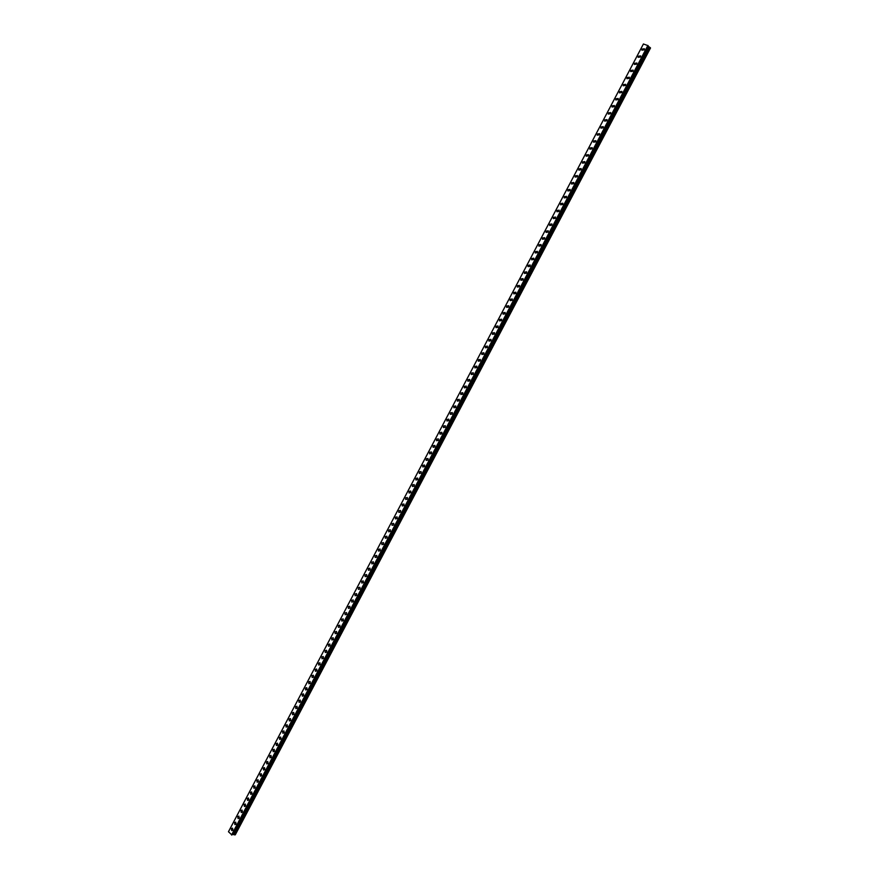 <?xml version="1.0" encoding="UTF-8"?>
<svg xmlns="http://www.w3.org/2000/svg" width="879" height="879" viewBox="0 0 879 879"><rect width="100%" height="100%" fill="white"/><g stroke="black" fill="none" stroke-linecap="round" stroke-linejoin="round"><path stroke-width="1.32" d="M232.891 830.172L231.715 830.622L231.353 828.578L232.539 828.128L232.891 830.172L231.726 830.622L231.364 828.578L232.539 828.128M236.066 824.15L234.88 824.601L234.528 822.568L235.715 822.118L236.066 824.15L234.88 824.601L234.528 822.568L235.715 822.118M239.242 818.118L238.055 818.569L237.704 816.547L238.901 816.097L239.242 818.118L238.055 818.569L237.704 816.547L238.901 816.097M242.428 812.086L241.22 812.526L240.879 810.515L242.088 810.064L242.428 812.086L241.22 812.526L240.879 810.515L242.088 810.064M245.615 806.043L244.395 806.482L244.065 804.472L245.285 804.032L245.615 806.043L244.406 806.482L244.065 804.472L245.285 804.032M248.812 799.989L247.581 800.428L247.252 798.418L248.482 797.978L248.812 799.989L247.581 800.428L247.252 798.418L248.482 797.978M252.009 793.924L250.768 794.363L250.438 792.364L251.68 791.924L252.009 793.924L250.768 794.363L250.438 792.364L251.68 791.924M255.207 787.848L253.954 788.287L253.635 786.298L254.888 785.859L255.207 787.848L253.954 788.287L253.635 786.298L254.888 785.859M258.415 781.772L257.151 782.211L256.833 780.222L258.096 779.783L258.415 781.772L257.151 782.211L256.833 780.222L258.096 779.783M261.623 775.685L260.349 776.124L260.041 774.146L261.316 773.707L261.623 775.685L260.349 776.124L260.041 774.146L261.316 773.707M264.832 769.586L263.557 770.026L263.25 768.048L264.535 767.62L264.832 769.586L263.557 770.026L263.25 768.048L264.535 767.62M268.051 763.477L266.755 763.917L266.458 761.95L267.754 761.522L268.051 763.477L266.766 763.917L266.469 761.95L267.754 761.522M271.27 757.368L269.974 757.797L269.677 755.841L270.985 755.413L271.27 757.368L269.974 757.797L269.677 755.841L270.985 755.413M274.501 751.248L273.193 751.677L272.908 749.732L274.215 749.304L274.501 751.248L273.193 751.677L272.908 749.732L274.226 749.304M277.731 745.117L276.413 745.546L276.127 743.601L277.456 743.173L277.731 745.117L276.413 745.546L276.127 743.601L277.456 743.173M280.972 738.975L279.632 739.404L279.357 737.47L280.698 737.041L280.972 738.975L279.632 739.404L279.368 737.47L280.698 737.041M284.214 732.822L282.862 733.251L282.598 731.328L283.95 730.91L284.214 732.822L282.862 733.251L282.598 731.328L283.95 730.91M287.455 726.669L286.104 727.087L285.84 725.175L287.202 724.757L287.455 726.669L286.104 727.087L285.84 725.175L287.202 724.757M290.707 720.505L289.334 720.923L289.081 719.022L290.455 718.604L290.707 720.505L289.345 720.923L289.081 719.022L290.455 718.604M293.96 714.33L292.586 714.748L292.333 712.847L293.718 712.429L293.96 714.33L292.586 714.748L292.333 712.847L293.718 712.429M297.223 708.144L295.827 708.562L295.586 706.672L296.981 706.255L297.223 708.144L295.827 708.562L295.586 706.672L296.981 706.255M300.486 701.958L299.08 702.376L298.849 700.486L300.255 700.08L300.486 701.958L299.08 702.376L298.849 700.486L300.255 700.08M303.749 695.75L302.343 696.168L302.112 694.3L303.53 693.883L303.749 695.75L302.343 696.168L302.112 694.3L303.53 693.883M307.024 689.543L305.606 689.96L305.376 688.092L306.804 687.686L307.024 689.543L305.606 689.96L305.376 688.092L306.804 687.686M310.309 683.324L308.87 683.741L308.65 681.884L310.089 681.478L310.309 683.324L308.87 683.741L308.65 681.884L310.089 681.478M313.583 677.105L312.144 677.511L311.924 675.665L313.374 675.259L313.583 677.105L312.144 677.511L311.935 675.665L313.374 675.259M316.869 670.864L315.418 671.27L315.209 669.435L316.671 669.029L316.869 670.864L315.418 671.27L315.209 669.435L316.671 669.029M320.165 664.623L318.692 665.029L318.495 663.195L319.967 662.799L320.165 664.623L318.692 665.029L318.495 663.195L319.967 662.799M323.461 658.371L321.978 658.767L321.791 656.954L323.274 656.547L323.461 658.371L321.978 658.767L321.791 656.954L323.274 656.547M326.757 652.108L325.274 652.504L325.087 650.691L326.581 650.295L326.757 652.108L325.274 652.504L325.087 650.691L326.581 650.295M330.064 645.834L328.57 646.23L328.383 644.428L329.889 644.032L330.064 645.834L328.57 646.23L328.383 644.428L329.889 644.032M333.383 639.56L331.866 639.956L331.691 638.154L333.207 637.769L333.383 639.56L331.866 639.956L331.691 638.154L333.207 637.769M336.69 633.276L335.174 633.66L334.998 631.88L336.525 631.485L336.69 633.276L335.174 633.66L334.998 631.88L336.525 631.485M340.008 626.969L338.481 627.364L338.316 625.584L339.854 625.2L340.008 626.969L338.481 627.364L338.316 625.584L339.854 625.2M343.337 620.662L341.788 621.057L341.634 619.288L343.184 618.904L343.337 620.662L341.788 621.057L341.634 619.288L343.184 618.904M346.667 614.355L345.106 614.74L344.953 612.982L346.513 612.597L346.667 614.355L345.106 614.74L344.953 612.982L346.513 612.597M349.996 608.026L348.436 608.411L348.282 606.664L349.853 606.279L349.996 608.026L348.436 608.411L348.282 606.664L349.853 606.279M353.336 601.697L351.765 602.071L351.622 600.335L353.204 599.95L353.336 601.697L351.765 602.071L351.622 600.335L353.204 599.95M356.687 595.358L355.094 595.731L354.951 593.995L356.544 593.622L356.676 595.358L355.094 595.731L354.962 593.995L356.544 593.622M360.027 589.007L358.434 589.38L358.302 587.655L359.907 587.282L360.027 589.007L358.434 589.38L358.302 587.655L359.907 587.282M363.379 582.645L361.774 583.019L361.643 581.294L363.258 580.931L363.379 582.645L361.774 583.019L361.654 581.305L363.258 580.931M366.741 576.272L365.115 576.646L364.994 574.932L366.62 574.569L366.741 576.272L365.115 576.646L365.005 574.932L366.62 574.569M370.103 569.9L368.466 570.262L368.356 568.57L369.993 568.197L370.103 569.9L368.466 570.262L368.356 568.57L369.993 568.197M373.465 563.505L371.828 563.879L371.718 562.186L373.366 561.813L373.465 563.505L371.828 563.879L371.718 562.186L373.366 561.824M375.091 555.792L376.739 555.429L376.838 557.11L375.19 557.473L375.091 555.792M376.838 557.11L375.19 557.473L375.08 555.792L376.739 555.429M380.222 550.704L378.552 551.067L378.453 549.397L380.124 549.034L380.222 550.704L378.552 551.067L378.453 549.397L380.124 549.034M383.607 544.288L381.925 544.65L381.838 542.991L383.508 542.629L383.596 544.288L381.925 544.65L381.838 542.991L383.508 542.629M386.991 537.871L385.299 538.223L385.211 536.575L386.903 536.212L386.991 537.871L385.299 538.223L385.211 536.575L386.903 536.212M388.606 530.147L390.298 529.784L390.375 531.432L388.683 531.795L388.606 530.147M390.375 531.432L388.683 531.784L388.595 530.147L390.298 529.784M393.77 524.994L392.067 525.345L391.99 523.708L393.704 523.357L393.77 524.994L392.067 525.345L391.99 523.708L393.704 523.357M397.176 518.544L395.462 518.896L395.385 517.259L397.11 516.918L397.176 518.544L395.462 518.896L395.385 517.259L397.11 516.918M400.582 512.083L398.857 512.424L398.791 510.809L400.516 510.457L400.582 512.083L398.857 512.424L398.791 510.809L400.516 510.457M403.988 505.612L402.252 505.952L402.197 504.348L403.933 503.997L403.988 505.612L402.252 505.952L402.197 504.348L403.933 503.997M407.406 499.129L405.658 499.47L405.604 497.877L407.351 497.525L407.406 499.129L405.658 499.47L405.604 497.877L407.351 497.525M410.823 492.636L409.065 492.987L409.021 491.394L410.779 491.053L410.823 492.636L409.065 492.987L409.021 491.394L410.779 491.053M414.251 486.142L412.482 486.483L412.438 484.9L414.207 484.56L414.251 486.142L412.482 486.483L412.438 484.9L414.207 484.56M417.679 479.637L415.899 479.978L415.866 478.396L417.646 478.066L417.679 479.637L415.91 479.978L415.866 478.396L417.646 478.055M421.118 473.122L419.327 473.451L419.294 471.891L421.085 471.551L421.118 473.122L419.327 473.451L419.294 471.891L421.085 471.551M424.557 466.595L422.755 466.925L422.733 465.365L424.535 465.035L424.557 466.595L422.766 466.925L422.733 465.365L424.535 465.035M428.007 460.058L426.194 460.387L426.172 458.838L427.985 458.508L428.007 460.058L426.194 460.387L426.172 458.838L427.985 458.508M431.457 453.509L429.633 453.839L429.611 452.3L431.435 451.971L431.457 453.509L429.633 453.839L429.611 452.3L431.435 451.971M434.907 446.95L433.083 447.29L433.061 445.752L434.896 445.422L434.907 446.95L433.083 447.29L433.061 445.752L434.896 445.422M438.368 440.39L436.533 440.72L436.522 439.192L438.357 438.874L438.368 440.39L436.533 440.72L436.522 439.192L438.357 438.874M441.84 433.819L439.983 434.149L439.972 432.633L441.829 432.303L441.84 433.819L439.983 434.149L439.983 432.633L441.829 432.303M445.312 427.238L443.445 427.557L443.445 426.051L445.301 425.733L445.312 427.238L443.445 427.557L443.445 426.051L445.301 425.733M448.784 420.645L446.917 420.964L446.917 419.47L448.784 419.151L448.784 420.645L446.917 420.964L446.917 419.47L448.784 419.151M452.267 414.042L450.389 414.361L450.389 412.877L452.267 412.548L452.267 414.042L450.389 414.361L450.389 412.877L452.267 412.548M455.751 407.427L453.861 407.746L453.872 406.274L455.761 405.944L455.751 407.427L453.861 407.746L453.872 406.274L455.761 405.944M459.245 400.802L457.344 401.121L457.355 399.659L459.256 399.341L459.245 400.802L457.344 401.121L457.355 399.659L459.256 399.341M460.849 393.034L462.75 392.715L462.739 394.177L460.827 394.495L460.849 393.034M462.739 394.177L460.827 394.495L460.838 393.034L462.75 392.715M466.233 387.529L464.321 387.848L464.343 386.397L466.255 386.079L466.233 387.529L464.321 387.848L464.343 386.397L466.255 386.079M469.749 380.882L467.815 381.2L467.837 379.75L469.771 379.442L469.738 380.882L467.815 381.2L467.837 379.75L469.771 379.442M473.254 374.223L471.32 374.542L471.342 373.103L473.287 372.784L473.254 374.223L471.32 374.542L471.342 373.103L473.287 372.784M476.77 367.554L474.825 367.861L474.858 366.433L476.803 366.125L476.77 367.554L474.825 367.861L474.858 366.433L476.803 366.125M480.297 360.873L478.33 361.181L478.374 359.764L480.33 359.456L480.286 360.873L478.33 361.181L478.374 359.764L480.33 359.456M483.813 354.182L481.846 354.49L481.89 353.083L483.857 352.776L483.813 354.182L481.857 354.49L481.89 353.083L483.857 352.776M487.351 347.48L485.373 347.798L485.417 346.392L487.395 346.084L487.351 347.48L485.373 347.798L485.417 346.392L487.395 346.084M490.889 340.777L488.9 341.085L488.944 339.69L490.932 339.382L490.889 340.777L488.9 341.085L488.944 339.69L490.932 339.382M494.427 334.053L492.438 334.361L492.482 332.976L494.481 332.669L494.427 334.053L492.438 334.361L492.482 332.976L494.481 332.669M497.975 327.329L495.976 327.636L496.02 326.252L498.03 325.955L497.975 327.329L495.976 327.636L496.031 326.252L498.03 325.944M501.524 320.593L499.514 320.901L499.569 319.527L501.59 319.22L501.524 320.582L499.514 320.901L499.569 319.527L501.59 319.22M505.084 313.836L503.063 314.144L503.129 312.781L505.15 312.474L505.084 313.836L503.063 314.144L503.129 312.781L505.15 312.474M508.644 307.079L506.612 307.386L506.678 306.035L508.71 305.727L508.644 307.079L506.623 307.386L506.678 306.035L508.71 305.727M512.215 300.31L510.172 300.618L510.238 299.278L512.281 298.97L512.215 300.31L510.172 300.618L510.249 299.278L512.281 298.97M515.786 293.531L513.743 293.839L513.808 292.498L515.863 292.202L515.786 293.531L513.743 293.839L513.808 292.498L515.863 292.202M519.368 286.752L517.313 287.048L517.379 285.719L519.445 285.422L519.368 286.741L517.313 287.048L517.379 285.719L519.445 285.411M522.95 279.951L520.884 280.258L520.961 278.929L523.027 278.621L522.95 279.951L520.884 280.258L520.961 278.929L523.027 278.621M526.543 273.138L524.466 273.446L524.543 272.127L526.62 271.831L526.543 273.138L524.466 273.446L524.543 272.127L526.62 271.82M530.136 266.326L528.048 266.623L528.136 265.315L530.224 265.018L530.136 266.326L528.048 266.623L528.136 265.315L530.213 265.018M533.729 259.492L531.641 259.799L531.729 258.503L533.817 258.195L533.729 259.492L531.641 259.799L531.729 258.503L533.817 258.195M537.344 252.658L535.234 252.965L535.322 251.669L537.432 251.361L537.344 252.658L535.234 252.965L535.322 251.669L537.432 251.361M540.948 245.801L538.838 246.109L538.926 244.823L541.046 244.527L540.948 245.801L538.838 246.109L538.926 244.823L541.035 244.516M544.562 238.945L542.442 239.253L542.541 237.978L544.661 237.671L544.562 238.945L542.442 239.253L542.541 237.978L544.661 237.671M548.188 232.078L546.057 232.386L546.156 231.111L548.287 230.814L548.188 232.078L546.057 232.386L546.156 231.111L548.287 230.803M551.814 225.2L549.672 225.507L549.771 224.244L551.913 223.936L551.814 225.2L549.672 225.507L549.771 224.244L551.913 223.936M555.44 218.311L553.298 218.618L553.396 217.366L555.55 217.058L555.44 218.311L553.298 218.618L553.396 217.366L555.55 217.058M559.077 211.41L556.923 211.718L557.033 210.466L559.187 210.158L559.077 211.41L556.923 211.718L557.033 210.466L559.187 210.158M562.725 204.499L560.56 204.807L560.67 203.565L562.835 203.258L562.725 204.499L560.56 204.807L560.67 203.565L562.835 203.258M566.373 197.577L564.197 197.885L564.307 196.654L566.483 196.347L566.373 197.577L564.197 197.896L564.307 196.654L566.483 196.347M570.021 190.644L567.845 190.963L567.955 189.732L570.141 189.424L570.021 190.644L567.845 190.963L567.955 189.732L570.141 189.424M573.679 183.711L571.493 184.019L571.614 182.799L573.8 182.491L573.679 183.711L571.493 184.019L571.614 182.799L573.8 182.491M577.349 176.756L575.152 177.075L575.273 175.855L577.47 175.547L577.349 176.756L575.152 177.075L575.273 175.855L577.47 175.547M581.019 169.801L578.811 170.108L578.931 168.9L581.14 168.592L581.019 169.801L578.811 170.108L578.931 168.9L581.14 168.592M584.689 162.824L582.48 163.142L582.601 161.945L584.821 161.626L584.689 162.824L582.48 163.142L582.601 161.945L584.81 161.626M588.37 155.847L586.15 156.154L586.271 154.968L588.501 154.649L588.37 155.847L586.15 156.165L586.282 154.968L588.501 154.649M592.061 148.848L589.831 149.166L589.952 147.98L592.182 147.661L592.061 148.848L589.831 149.166L589.952 147.98L592.182 147.661M595.753 141.849L593.512 142.167L593.644 140.981L595.874 140.673L595.753 141.849L593.512 142.167L593.644 140.992L595.885 140.673M599.445 134.828L597.204 135.157L597.335 133.982L599.577 133.663L599.445 134.828L597.204 135.157L597.335 133.982L599.577 133.663M603.148 127.807L600.895 128.136L601.027 126.961L603.28 126.642L603.148 127.807L600.895 128.136L601.027 126.961L603.28 126.642M606.862 120.775L604.598 121.093L604.73 119.94L606.993 119.621L606.862 120.775L604.598 121.104L604.73 119.94L606.993 119.621M610.575 113.732L608.301 114.05L608.444 112.897L610.707 112.578L610.575 113.732L608.301 114.061L608.444 112.908L610.707 112.578M614.289 106.678L612.015 106.996L612.147 105.854L614.432 105.524L614.289 106.678L612.015 107.007L612.158 105.854L614.432 105.524M618.014 99.602L615.729 99.942L615.871 98.8L618.157 98.47L618.014 99.602L615.729 99.942L615.871 98.8L618.157 98.47M621.75 92.526L619.453 92.866L619.596 91.724L621.892 91.394L621.75 92.526L619.453 92.866L619.596 91.724L621.892 91.394M625.485 85.439L623.178 85.779L623.321 84.648L625.628 84.318L625.485 85.439L623.189 85.779L623.321 84.648L625.628 84.318M629.232 78.341L626.914 78.681L627.057 77.561L629.375 77.22L629.232 78.341L626.914 78.681L627.057 77.561L629.375 77.22M630.803 70.463L633.122 70.122L632.979 71.232L630.661 71.573L630.803 70.463M632.979 71.232L630.661 71.573L630.803 70.452L633.122 70.122M636.726 64.112L634.407 64.453L634.55 63.343L636.879 63.013L636.726 64.112L634.407 64.453L634.55 63.343L636.879 63.002M640.483 56.981L638.154 57.333L638.297 56.223L640.637 55.882L640.483 56.981L638.154 57.333L638.297 56.223L640.637 55.882M644.252 49.839L641.912 50.191L642.055 49.092L644.406 48.752L644.252 49.839L641.912 50.191L642.066 49.092L644.406 48.752M648.142 45.664L231.88 835.039L648.153 45.686L643.417 43.972L228.474 831.71L231.902 834.995M232.243 834.391L235.264 834.852L650.537 47.949L647.977 46.016M233.913 834.676L649.416 47.081L233.913 834.676M643.45 43.95L228.463 831.776M647.889 45.455L231.562 834.995M648.01 45.532L231.682 835.05M648.559 46.576L233.067 834.336M648.603 46.598L233.122 834.347M649.361 47.037L233.847 834.676M649.46 47.125L233.99 834.654M649.955 47.411L234.473 834.874M650.031 47.466L234.55 834.896"/></g></svg>
